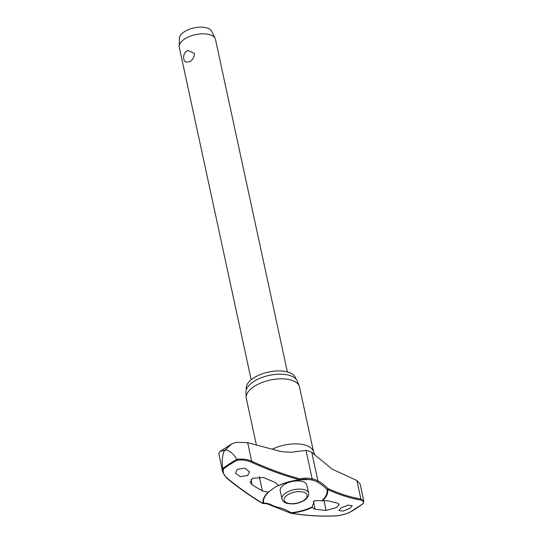 <?xml version="1.0" encoding="UTF-8"?>
<svg xmlns="http://www.w3.org/2000/svg" width="543" height="543" viewBox="0 0 543 543"><rect width="100%" height="100%" fill="white"/><g stroke="black" fill="none" stroke-linecap="round" stroke-linejoin="round"><path stroke-width="0.81" d="M299.668 479.978A0.74 0.55 -104.9 0 0 300.021 478.885A0.74 0.428 105.1 0 1 299.722 479.842A32.974 15.801 167.8 0 0 278.484 485.551L275.22 487.085L268.208 492.189L262.391 490.926A324.123 159.167 -120.1 0 1 252.156 484.818L250.208 482.36L252.481 478.302L263.504 477.48A324.123 191.998 54.1 0 0 275.362 482.537L278.484 485.551M262.86 503.537A0.74 0.658 -96.3 0 0 263.64 503.232A0.74 0.652 167.6 0 1 263.138 503.497A323.085 141.669 -117.6 0 1 226.865 477.915C223.777 475.268 222.637 472.301 223.444 469.016A92.425 44.288 -12.2 0 1 229.92 464.482A92.425 44.288 -12.2 0 1 237.087 460.192L236.789 459.466A92.948 44.54 167.8 0 0 229.451 463.851A92.948 44.54 167.8 0 0 222.834 468.487L222.644 472.132L218.843 453.466L220.017 451.45L226.071 449.808A95.317 45.673 167.8 0 0 225.053 450.452A95.317 45.673 167.8 0 0 224.055 451.111C222.114 456.792 221.7 462.541 222.8 468.351M322.508 500.802A32.974 15.801 167.8 0 0 327.578 489.494A0.74 0.584 -65.6 0 0 327.958 488.571A0.74 0.387 135.1 0 1 327.334 489.379A0.74 0.387 135.1 0 1 327.3 489.399A0.74 0.387 135.1 0 1 327.015 489.467A32.424 15.537 -12.2 0 1 321.87 500.721L328.047 500.795A324.123 159.167 59.9 0 0 337.468 503.103L339.137 504.298L336.68 507.474L326.112 510.447A324.123 191.998 -125.9 0 1 315.076 509.178L314.18 508.995L312.15 507.006L314.356 500.646L321.87 500.721M290.776 513.02L290.478 513.108A0.74 0.74 0 0 0 290.749 513.21A0.74 0.468 -80.7 0 0 290.994 513.149A32.974 15.801 167.8 0 0 312.232 507.44L312.15 507.006A32.424 15.537 -12.2 0 1 291.034 512.728L290.776 513.02M363.81 501.046L360.111 483.928L356.894 480.535L332.194 469.179L311.763 452.36A29.274 14.03 167.8 0 0 306.008 450.364L291.571 452.244L281.919 451.756L247.676 442.701L236.076 442.321L231.678 443.943L224.055 451.111M246.373 389.528L246.312 389.263A25.277 12.109 -12.2 0 1 253.717 377.928A25.277 12.109 -12.2 0 1 279.502 370.937A25.277 12.109 -12.2 0 1 295.725 378.58L295.779 378.844M256.384 445.029L246.339 398.569A27.218 13.046 -12.2 0 1 246.203 397.571A27.218 13.046 -12.2 0 1 254.314 386.358A27.218 13.046 -12.2 0 1 281.104 378.831A27.218 13.046 -12.2 0 1 299.254 386.1A27.218 13.046 -12.2 0 1 299.546 387.064L313.61 452.095A27.218 13.046 -12.2 0 0 272.213 449.231M299.254 386.1L297.354 381.227A26.39 12.645 167.8 0 0 279.754 374.175A26.39 12.645 167.8 0 0 253.785 381.478A26.39 12.645 167.8 0 0 245.925 392.345L246.203 397.571M299.892 479.903A42.15 26.838 -129 0 1 308.763 479.469A42.15 26.838 -129 0 1 311.587 479.951A28.121 13.473 -12.2 0 1 317.119 481.865A42.15 18.482 -117.6 0 1 327.015 489.467A0.74 0.652 -12.4 0 0 327.578 489.494A323.085 141.669 62.4 0 0 360.593 500.008C363.219 500.517 363.993 501.78 362.907 503.789A92.425 44.288 -12.2 0 1 356.432 508.316A92.425 44.288 -12.2 0 1 349.264 512.606L349.339 512.314M341.031 507.888L348.07 505.126L352.217 505.743L350.038 508.343L343 511.112L338.852 510.501L341.031 507.888M363.294 503.293L362.907 503.789L363.294 503.293M237.087 460.192C242.273 459.609 247.004 460.254 251.273 462.134A323.085 205.675 51 0 0 299.722 479.842L299.648 479.985A0.74 0.74 0 0 0 299.763 479.964L308.763 479.469M237.359 469.308L244.757 468.188L249.556 471.826L247.615 475.525L240.223 476.652L235.418 473.014L237.359 469.308M284.179 484.655A13.609 6.523 -12.2 0 1 298.066 480.894A13.609 6.523 -12.2 0 1 306.802 485.008L308.567 493.193A13.609 6.523 167.8 0 0 304.861 489.867A13.609 6.523 167.8 0 0 285.951 492.84A13.609 6.523 167.8 0 0 281.966 498.949L280.195 490.757A13.609 6.523 -12.2 0 1 284.179 484.655M287.376 371.948L215.483 39.422A18.516 8.871 167.8 0 0 215.15 38.458A18.516 8.871 167.8 0 0 202.614 33.822A18.516 8.871 167.8 0 0 184.708 38.947A18.516 8.871 167.8 0 0 179.19 46.236A18.516 8.871 167.8 0 0 179.285 47.248L251.178 379.774M187.274 50.811L187.966 50.438L194.374 53.438C194.428 57.008 192.853 59.798 189.656 61.821L185.434 62.078A7.405 7.405 0 0 1 187.966 50.438M215.15 38.458L211.722 31.324A16.663 7.989 167.8 0 0 200.442 27.15A16.663 7.989 167.8 0 0 184.328 31.759A16.663 7.989 167.8 0 0 179.36 38.322L179.19 46.236M349.264 512.606C344.35 514.472 339.993 515.538 336.185 515.789A323.085 205.675 -129 0 1 290.994 513.149L291.034 512.728A42.15 26.838 51 0 0 277.873 507.243A28.121 13.473 -12.2 0 1 272.342 505.323A42.15 18.482 62.4 0 0 263.64 503.232A32.424 15.537 -12.2 0 1 268.785 491.978M290.58 513.121A0.74 0.468 -80.7 0 0 290.749 513.21C306.395 515.755 321.476 516.637 335.995 515.85A0.74 0.516 -93.1 0 0 336.185 515.789M268.208 492.189A32.974 15.801 167.8 0 0 263.138 503.497A0.74 0.543 120.4 0 1 262.697 503.483A0.74 0.74 0 0 0 263.151 503.585C265.568 503.307 268.371 503.985 271.561 505.621L290.478 513.108M222.834 468.487L223.444 469.016M311.587 479.951A0.74 0.448 -77.7 0 0 312.164 478.865A42.768 27.225 51 0 0 300.021 478.885A322.345 205.206 -129 0 1 251.68 461.224C247.18 459.283 242.198 458.659 236.734 459.344L236.789 459.466M363.219 503.571L363.79 501.067L360.898 499.058A0.74 0.631 99.7 0 1 360.593 500.008M236.734 459.344C234.114 454.511 230.558 451.335 226.071 449.808M272.342 505.323A0.74 0.563 117.5 0 1 271.561 505.621M356.894 480.535L360.898 499.058A322.345 141.343 -117.6 0 1 327.958 488.571A42.768 18.754 62.4 0 0 317.926 480.86A29.274 14.03 167.8 0 0 312.164 478.865L306.008 450.364M317.119 481.865A0.74 0.563 -62.5 0 0 317.926 480.86L311.763 452.36M277.873 507.243A0.74 0.448 102.3 0 1 277.358 507.637M278.511 485.693A32.424 15.537 -12.2 0 1 299.621 479.978C292.073 480.765 285.027 482.666 278.505 485.7M259.296 476.584L262.391 490.926M303.659 500.449A11.756 5.634 167.8 0 0 303.904 492.297A11.756 5.634 167.8 0 0 287.559 494.87A11.756 5.634 167.8 0 0 287.322 503.022A11.756 5.634 167.8 0 0 303.659 500.449M323.981 500.592L326.112 510.447M313.406 501.454L315.076 509.178M251.015 479.571L252.156 484.818M226.404 477.881A0.74 0.462 -50.7 0 0 226.417 477.894L226.417 477.894A0.74 0.462 -50.7 0 0 226.865 477.915M247.676 442.701L251.68 461.224A0.74 0.353 114.7 0 1 251.273 462.134M220.017 451.45L231.678 443.943M349.325 512.606L363.104 503.694M314.784 454.477L313.61 452.095M281.966 498.949C282.326 500.768 283.792 502.18 286.371 503.178C292.921 504.807 299.213 503.666 305.254 499.764C308.173 496.974 309.272 494.788 308.567 493.193M262.697 503.483C250.791 496.492 238.696 487.96 226.417 477.894L222.637 472.077M349.319 512.612C344.343 514.513 339.904 515.592 335.995 515.85"/></g></svg>
